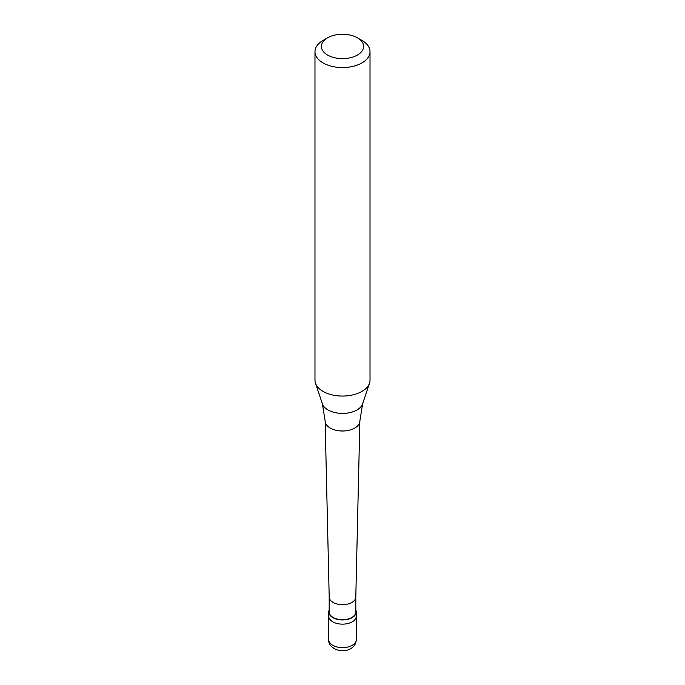 <?xml version="1.0" encoding="UTF-8"?>
<svg xmlns="http://www.w3.org/2000/svg" width="685" height="685" viewBox="0 0 685 685"><rect width="100%" height="100%" fill="white"/><g stroke="black" fill="none" stroke-linecap="round" stroke-linejoin="round"><path stroke-width="1.03" d="M328.74 639.704A13.76 7.946 0 0 0 337.234 647.042A13.76 7.946 0 0 0 352.227 645.321A13.76 7.946 180 0 0 356.26 639.704C356.08 643.617 354.231 646.606 350.711 648.678C341.301 654.175 327.738 647.899 328.74 639.704L328.74 616.2A13.76 7.946 0 0 0 337.234 623.538A13.76 7.946 0 0 0 352.227 621.817A13.76 7.946 180 0 0 356.26 616.2A13.76 7.946 180 0 1 352.227 621.817A13.76 7.946 0 0 1 337.234 623.538A13.76 7.946 0 0 1 328.74 616.2L328.74 611.988A13.76 7.946 0 0 0 337.234 619.326A13.76 7.946 0 0 0 352.227 617.605A13.76 7.946 180 0 0 356.26 611.988A13.76 7.946 180 0 0 355.806 609.95M329.194 609.95A13.76 7.946 0 0 0 328.74 611.988M329.194 597.055L329.194 611.988A13.306 7.681 0 0 0 337.405 619.086A13.306 7.681 0 0 0 351.91 617.416A13.306 7.681 180 0 0 355.806 611.988L355.806 597.055M329.194 597.003A13.306 7.681 0 0 0 329.202 597.106A13.306 7.681 0 0 0 337.491 604.119A13.306 7.681 0 0 0 351.91 602.44A13.306 7.681 180 0 0 355.798 597.106L359.865 421.104A17.365 10.027 180 0 1 354.779 428.065A17.365 10.027 0 0 1 335.958 430.257A17.365 10.027 0 0 1 325.135 421.104A17.365 10.027 0 0 1 325.135 420.975L322.378 403.825A20.49 11.833 0 0 0 336.498 412.892A20.49 11.833 0 0 0 356.988 409.947A20.49 11.833 180 0 0 362.622 403.825L369.523 383.172A27.52 15.892 180 0 1 361.963 391.4A27.52 15.892 0 0 1 334.434 395.356A27.52 15.892 0 0 1 315.477 383.172A27.52 15.892 0 0 1 314.98 380.166L314.98 51.675A27.52 15.892 0 0 0 331.968 66.359A27.52 15.892 0 0 0 361.963 62.909A27.52 15.892 180 0 0 370.02 51.675A27.52 15.892 180 0 0 361.963 40.441L357.424 37.821A21.098 12.184 180 0 1 357.424 55.048A21.098 12.184 0 0 1 327.576 55.048A21.098 12.184 0 0 1 327.576 37.821L327.576 37.821A21.098 12.184 180 0 1 357.424 37.821M323.037 40.441L327.576 37.821L323.037 40.441A27.52 15.892 0 0 0 314.98 51.675M362.622 403.825L359.865 420.975A17.365 10.027 180 0 1 359.865 421.104M370.02 51.675L370.02 380.166A27.52 15.892 180 0 1 369.523 383.172M356.26 639.704L356.26 611.988M329.202 597.106L325.135 421.104M322.378 403.825L315.477 383.172"/></g></svg>
